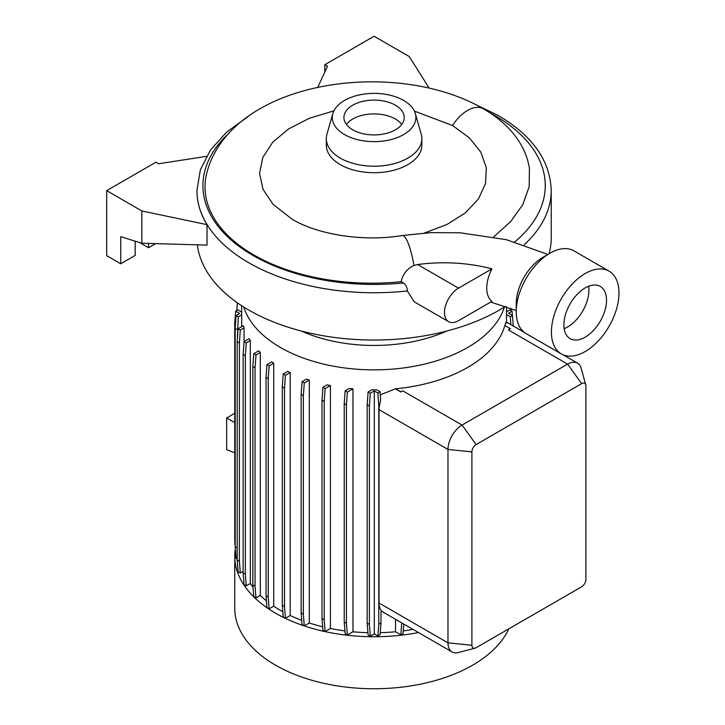 <?xml version="1.0" encoding="UTF-8"?>
<svg xmlns="http://www.w3.org/2000/svg" width="725" height="725" viewBox="0 0 725 725"><rect width="100%" height="100%" fill="white"/><g stroke="black" fill="none" stroke-linecap="round" stroke-linejoin="round"><path stroke-width="1.09" d="M333.908 110.852L309.267 118.32L288.468 128.996L272.673 142.281L262.822 157.407L259.55 173.42L263.021 189.343L273.044 204.305L292.248 219.303C317.74 234.601 363.433 242.068 402.266 235.525L431.003 232.625L460.031 232.788L506.331 239.676L547.982 254.448M491.94 268.857L458.526 288.151A19.901 11.491 120 0 0 445.531 305.687A19.901 11.491 120 0 0 448.576 321.637A19.901 11.491 120 0 0 458.526 320.649L491.94 301.364C488.541 298.6 486.792 294.196 486.72 288.124C486.792 281.971 488.541 275.545 491.94 268.857A114.831 66.292 0 0 0 417.645 264.543L413.912 265.486C406.997 268.794 402.747 274.195 401.152 281.69A166.795 96.298 180 0 1 253.868 254.983A166.795 96.298 180 0 1 206.616 173.574C230.577 79.977 395.179 57.23 483.521 108.877L483.539 108.886A32.145 18.56 -60 0 0 452.545 125.525L469.32 137.823L480.802 152.123L486.321 167.683L485.532 183.552L478.446 198.931L465.368 212.896L446.999 224.469L424.406 233.015M301.301 331.017A118.429 68.377 0 0 0 446.863 331.017M243.781 307.056A132.43 76.46 0 0 0 280.439 347.474A132.43 76.46 0 0 0 413.594 366.379A132.43 76.46 0 0 0 504.392 307.056M235.308 549.142A139.327 80.439 0 0 0 234.755 556.302L234.755 608.311A139.327 80.439 0 0 0 275.563 665.188A139.327 80.439 0 0 0 410.386 685.968A139.327 80.439 0 0 0 508.796 628.856M234.755 556.302A139.327 80.439 0 0 0 275.563 613.187A139.327 80.439 0 0 0 418.488 632.553M197.354 244.814A177.145 102.27 0 0 0 248.82 310.092A177.145 102.27 0 0 0 505.479 306.367M549.052 253.759A177.145 102.27 0 0 0 551.227 237.773L551.227 190.476C550.175 160.615 532.467 135.602 498.111 115.42L473.96 103.766M401.152 281.69L403.381 282.968C405.973 284.798 407.287 287.453 407.341 290.933L414.147 301.754L448.576 321.637M332.847 113.571L326.957 134.134A47.768 27.577 0 0 0 326.313 138.638L326.313 145.136A47.768 27.577 0 0 0 340.306 164.638A47.768 27.577 0 0 0 392.361 170.611A47.768 27.577 0 0 0 421.85 145.136L421.85 138.638A47.768 27.577 0 0 0 421.216 134.134L415.325 113.571A41.796 24.133 0 0 0 403.644 100.44A41.796 24.133 0 0 0 361.304 94.531A41.796 24.133 0 0 0 332.847 113.571A41.796 24.133 0 0 0 344.529 134.569A41.796 24.133 0 0 0 393.186 138.973A41.796 24.133 0 0 0 415.325 113.571M326.313 138.638A47.768 27.577 0 0 0 340.306 158.132A47.768 27.577 0 0 0 392.361 164.113A47.768 27.577 0 0 0 421.85 138.638M395.406 105.198A30.151 17.409 0 0 0 362.545 101.418A30.151 17.409 0 0 0 343.931 117.504A30.151 17.409 0 0 0 352.758 129.82A30.151 17.409 0 0 0 385.627 133.59A30.151 17.409 0 0 0 404.242 117.504A30.151 17.409 0 0 0 395.406 105.198M401.768 124.41A30.151 17.409 0 0 0 395.406 119.009A30.151 17.409 0 0 0 346.405 124.41M585.202 351.534A47.768 27.577 -60 0 1 561.313 353.9A47.768 27.577 -60 0 1 553.991 315.62A47.768 27.577 -60 0 1 585.202 273.524A47.768 27.577 -60 0 1 609.082 271.159A47.768 27.577 -60 0 1 616.404 309.43A47.768 27.577 -60 0 1 585.202 351.534M561.313 353.9L526.132 333.582A47.768 27.577 -60 0 1 516.236 311.714A47.768 27.577 -60 0 1 550.012 253.206L550.012 253.206A47.768 27.577 -60 0 1 573.901 250.841L609.082 271.159M588.646 286.239A30.151 17.409 -60 0 1 567.603 326.993A30.151 17.409 -60 0 1 564.159 328.661M585.202 287.907A30.151 17.409 -60 0 1 600.273 286.411A30.151 17.409 -60 0 1 604.895 310.572A30.151 17.409 -60 0 1 585.202 337.143A30.151 17.409 -60 0 1 570.122 338.638A30.151 17.409 -60 0 1 565.5 314.478A30.151 17.409 -60 0 1 585.202 287.907M516.236 311.714L516.236 303.585A37.818 21.832 -60 0 1 542.98 257.266L550.012 253.206L542.98 257.266M452.545 125.525L414.383 111.097M273.724 606.191L269.174 608.819L268.241 597.065L268.241 378.677L269.174 365.853L273.724 363.225L273.724 606.191A132.43 76.46 0 0 0 280.439 610.368A132.43 76.46 0 0 0 282.813 611.71M290.218 372.514A132.43 76.46 180 0 1 287.816 371.354L283.23 374L285.442 375.278L290.218 372.514L290.218 615.48A132.43 76.46 0 0 0 301.736 620.346M309.303 380.027A132.43 76.46 180 0 1 306.503 379.093L302.071 381.649L304.282 382.927L309.303 380.027L309.303 622.993A132.43 76.46 0 0 0 322.652 626.763M330.419 385.528A132.43 76.46 180 0 1 327.183 384.848L322.924 387.295L325.135 388.573L330.419 385.528L330.419 628.484A132.43 76.46 0 0 0 344.937 630.886M352.966 388.817A132.43 76.46 180 0 1 349.205 388.437L345.163 390.775L347.375 392.053L352.966 388.817L352.966 631.783A132.43 76.46 0 0 0 367.928 632.68M376.71 389.787A132.43 76.46 180 0 1 371.889 389.787L368.101 391.98L370.312 393.249L374.299 390.947L374.299 633.913L377.852 635.961L380.063 634.692L380.997 622.938L380.997 610.187A19.901 11.491 -60 0 1 379.039 603.037L379.039 409.643A19.901 11.491 -60 0 1 379.465 405.438L380.67 400.055L380.063 391.727L376.71 389.787M475.011 648.186A5.963 3.444 120 0 0 476.126 647.715L581.677 586.77A5.963 3.444 120 0 0 585.9 579.465L585.9 386.072A5.963 3.444 120 0 0 585.755 384.866A5.963 3.444 120 0 0 581.677 383.634L476.126 444.57A5.963 3.444 120 0 0 471.903 451.883L471.903 645.277A5.963 3.444 120 0 0 475.011 648.186L458.327 652.536A19.901 11.491 -60 0 1 452.101 651.956A19.901 11.491 -60 0 1 447.978 642.839L447.978 449.446A19.901 11.491 -60 0 1 462.052 425.067L567.603 364.122L508.388 329.938L510.418 328.76L504.827 325.534A132.43 76.46 180 0 1 395.524 388.79L380.29 394.844M506.503 323.024C506.503 321.148 505.941 322.036 504.827 325.706M506.521 306.729L506.521 313.336A132.43 76.46 180 0 1 506.503 314.605L506.503 322.118M234.737 413.295L226.653 417.962L226.653 449.654L234.737 452.817M234.737 422.63L226.653 417.962M237.383 338.756L238.317 316.789L241.679 314.858A132.43 76.46 180 0 1 241.652 313.336L241.652 305.696M241.679 314.858L241.679 326.712M244.062 327.881A132.43 76.46 180 0 1 243.401 325.715L238.108 328.769L240.319 330.038L244.062 327.881L244.062 341.611L249.137 338.684A132.43 76.46 180 0 0 250.324 340.551L250.324 583.516A132.43 76.46 0 0 0 253.043 587.322M260.302 352.459A132.43 76.46 180 0 1 258.68 350.846L253.777 353.673L255.988 354.951L260.302 352.459L260.302 595.424A132.43 76.46 0 0 0 266.438 600.844M273.724 363.225A132.43 76.46 180 0 1 271.703 361.838L266.963 364.575L269.174 365.853M403.227 630.886A132.43 76.46 0 0 0 413.005 629.391M395.524 619.286L395.524 631.756L400.807 634.81L403.018 633.532L403.762 624.053M380.226 632.68A132.43 76.46 0 0 0 395.524 631.756M508.388 329.938L510.418 328.76M581.677 383.634L567.603 364.122A19.901 11.491 -60 0 1 577.562 363.143A19.901 11.491 -60 0 1 581.178 368.246L585.755 384.866M395.524 388.935L400.816 391.989L402.656 390.775L400.807 391.844L395.524 388.79M493.698 236.93L510.726 221.478L522.807 204.658L529.159 186.706L529.422 168.517C526.205 146.649 511.071 124.918 483.539 108.886M135.249 241.198A9.452 5.456 -60 0 0 135.176 242.44L135.176 255.445L120.749 263.773L120.749 236.685L141.855 243.247L207.015 245.095L207.015 224.65A177.145 102.27 0 0 1 196.937 190.639L196.937 190.476A177.145 102.27 0 0 0 248.82 262.794A177.145 102.27 0 0 0 407.341 290.933M374.299 633.913L370.312 636.215L369.378 624.47L369.378 406.082L370.312 393.249M368.101 391.98L367.176 404.804L367.176 623.192L368.101 634.937L370.312 636.215M352.966 631.783L347.375 635.018L346.441 623.264L346.441 404.876L347.375 392.053M345.163 390.775L344.23 403.598L344.23 621.987L345.163 633.741L347.375 635.018M330.419 628.484L325.135 631.538L324.202 619.784L324.202 401.396L325.135 388.573M322.924 387.295L322 400.127L322 618.516L322.924 630.261L325.135 631.538M309.303 622.993L304.282 625.893L303.349 614.138L303.349 395.75L304.282 382.927M302.071 381.649L301.138 394.472L301.138 612.861L302.071 624.615L304.282 625.893M290.218 615.48L285.442 618.235L284.508 606.49L284.508 388.102L285.442 375.278M283.23 374L282.297 386.824L282.297 605.212L283.23 616.966L285.442 618.235M266.963 364.575L266.039 377.408L266.039 595.796L266.963 607.541L269.174 608.819M260.302 595.424L255.988 597.917L255.055 586.162L255.055 367.774L255.988 354.951M253.777 353.673L252.844 366.497L252.844 584.885L253.777 596.639L255.988 597.917M250.324 583.516L246.273 585.854L245.34 574.1L245.34 355.712L246.273 342.889L250.324 340.551M246.273 342.889L244.062 341.611L243.129 354.443L243.129 572.832L244.062 584.577L246.273 585.854M243.129 571.382L240.319 573.004L239.386 561.259L239.386 342.871L240.319 330.038M238.108 328.769L237.184 341.593L237.184 559.981L238.108 571.735L240.319 573.004M237.184 547.892L235.181 546.732L236.105 558.477L237.184 559.102M235.77 554.181L234.737 541.303L234.737 322.915L235.67 311.161L239.658 313.463L236.105 315.52L238.317 316.789M148.543 243.437L148.543 247.723L139.544 242.531M120.749 263.773L106.675 255.644L106.675 190.639L155.929 162.201L158.63 163.759L206.453 156.355M148.543 247.723L155.621 243.636M141.855 243.247L141.855 210.957L106.675 190.639M141.855 210.957L207.015 224.65M429.137 88.078L409.272 56.568L374.082 36.25L324.827 64.688L324.827 72.065M317.731 87.353L327.519 66.247L324.827 64.688M400.807 634.81L401.732 622.875M512.403 315.457L512.058 311.161L509.847 309.883L506.521 311.813M510.862 324.628L510.291 316.789L506.503 314.605M510.291 316.789L512.502 315.52L508.506 313.209L512.058 311.161M513.264 326.014L512.502 315.52M367.176 623.192L369.378 624.47M367.176 404.804L369.378 406.082M377.852 635.961L378.785 624.216L378.785 405.828L377.852 392.995L374.299 390.947M377.852 392.995L380.063 391.727M378.785 624.216L380.997 622.938M378.785 405.828L379.465 405.438M322 618.516L324.202 619.784M322 400.127L324.202 401.396M252.844 584.885L255.055 586.162M252.844 366.497L255.055 367.774M235.67 311.161L237.882 309.883L241.652 312.067M235.181 546.732L235.181 328.343L237.383 329.621M235.181 328.343L236.105 315.52M266.039 595.796L268.241 597.065M266.039 377.408L268.241 378.677M344.23 621.987L346.441 623.264M344.23 403.598L346.441 404.876M282.297 605.212L284.508 606.49M282.297 386.824L284.508 388.102M237.184 559.981L239.386 561.259M237.184 341.593L239.386 342.871M301.138 612.861L303.349 614.138M301.138 394.472L303.349 395.75M243.129 572.832L245.34 574.1M243.129 354.443L245.34 355.712M236.821 310.499L237.365 302.805M510.989 310.545L510.88 308.352M402.266 235.525A32.145 6.878 81.1 0 1 413.912 265.486M524.166 244.814A177.145 102.27 0 0 0 551.227 190.476M514.759 241.905A171.172 98.827 0 0 0 495.121 115.719A171.172 98.827 0 0 0 490.109 112.946M229.417 132.775A171.172 98.827 0 0 0 253.043 255.481A171.172 98.827 0 0 0 403.381 282.968M471.903 451.883L447.978 449.446L379.039 409.643M476.126 444.57L462.052 425.067L402.656 390.775M471.903 645.277L447.978 642.839L379.039 603.037M417.645 264.543L458.526 288.151M248.095 116.58L226.59 132.158L210.458 150.066L200.381 169.759L196.937 190.476M577.562 363.143L563.035 354.752M524.519 332.521L506.34 322.027M452.101 651.956L380.997 610.903M516.236 310.59L490.752 302.053"/></g></svg>
